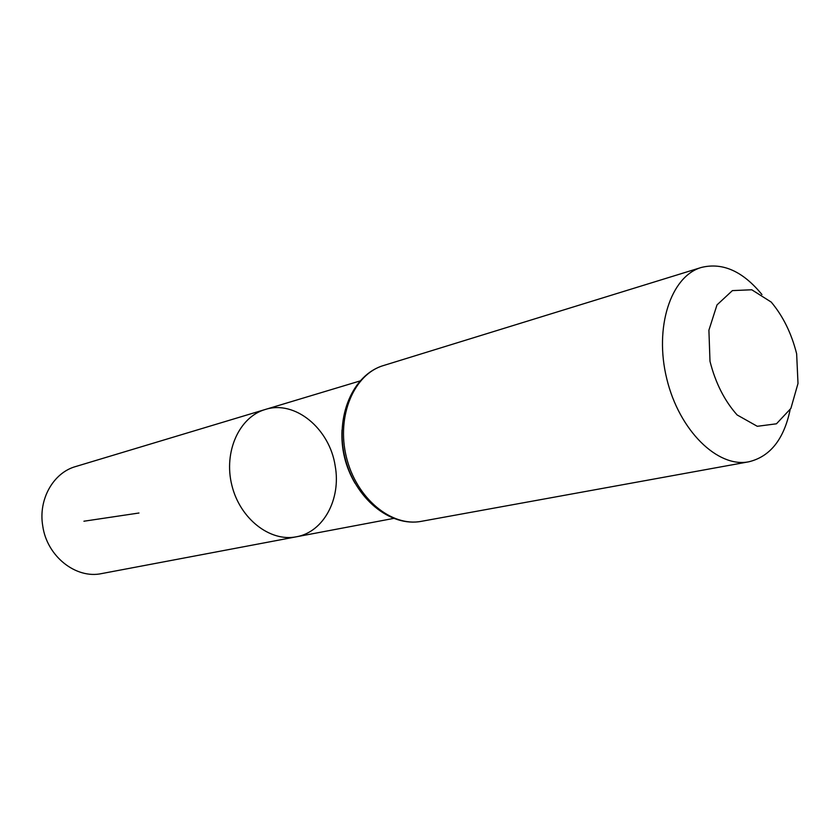 <?xml version="1.0" encoding="UTF-8"?>
<svg xmlns="http://www.w3.org/2000/svg" width="840" height="840" viewBox="0 0 840 840"><rect width="100%" height="100%" fill="white"/><g stroke="black" fill="none" stroke-linecap="round" stroke-linejoin="round"><path stroke-width="1.26" d="M296.3 536.802C269.945 542.147 239.831 518.658 231.809 485.1C223.461 451.626 239.358 416.903 265.209 409.5C295.019 399.714 329.763 428.747 335.202 466.043C341.229 498.866 323.6 532.172 296.3 536.802C269.945 542.147 239.831 518.658 231.809 485.1C223.461 451.626 239.358 416.903 265.209 409.5L75.621 466.557C53.351 472.731 38.199 499.317 42.724 525.83C46.862 556.311 75.947 579.254 101.755 573.562L393.488 518.448M796.646 353.798L798 383.46L790.892 408.408L776.454 423.801L757.292 426.3L737.121 414.95C724.51 400.796 715.46 382.914 709.989 361.294L708.908 330.162L717.003 304.909L732.396 290.608L751.769 289.769L771.236 302.096C783.048 316.166 791.511 333.396 796.646 353.798M790.104 409.826C783.899 439.331 770.123 456.656 748.776 461.8C717.727 468.09 679.214 430.563 666.792 378.861C653.993 327.264 670.866 276.203 701.316 267.466C722.631 262.196 742.844 271.226 761.953 294.546M138.968 513.009L83.927 521.22M355.016 483.2C345.408 466.757 341.072 449.022 342.017 429.996M421.439 521.315C391.314 527.247 356.233 498.194 346.395 457.118C336.189 416.136 353.923 374.178 383.397 365.568C352.727 374.651 334.761 416.871 344.915 457.485C354.627 498.204 390.033 527.373 421.439 521.315L748.776 461.8M359.919 380.993L265.209 409.5M701.316 267.466L383.397 365.568"/></g></svg>
